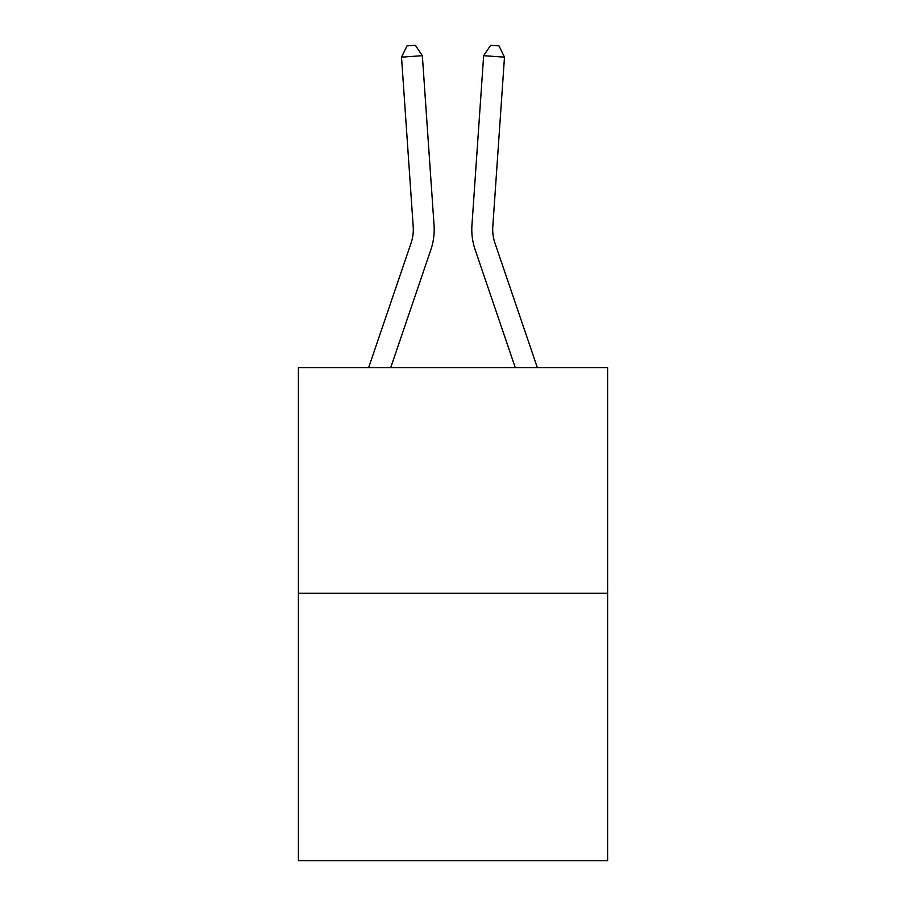 <?xml version="1.0" encoding="UTF-8"?>
<svg xmlns="http://www.w3.org/2000/svg" width="906" height="906" viewBox="0 0 906 906"><rect width="100%" height="100%" fill="white"/><g stroke="black" fill="none" stroke-linecap="round" stroke-linejoin="round"><path stroke-width="1.36" d="M607.609 593.271L607.609 367.621L298.391 367.621L298.391 860.7L607.609 860.7L607.609 593.271L298.391 593.271M434.053 225.254L422.355 55.708L434.053 225.254A62.684 62.684 0 0 1 430.848 249.762L390.724 367.621M537.349 367.621L494.925 243.035A41.789 41.789 0 0 1 492.796 226.693L504.483 57.146L483.645 55.708L471.947 225.254A62.684 62.684 0 0 0 475.152 249.762L515.276 367.621M368.651 367.621L411.075 243.035A41.789 41.789 0 0 0 413.204 226.693L401.517 57.146L407.02 45.878L415.356 45.3L422.355 55.708L401.517 57.146M411.075 243.035A41.789 41.789 0 0 0 413.204 226.693A41.789 41.789 0 0 1 411.075 243.035A41.789 41.789 0 0 0 413.204 226.693A41.789 41.789 0 0 1 411.075 243.035A41.789 41.789 0 0 0 413.204 226.693A41.789 41.789 0 0 1 411.075 243.035A41.789 41.789 0 0 0 413.204 226.693A41.789 41.789 0 0 1 411.075 243.035A41.789 41.789 0 0 0 413.204 226.693A41.789 41.789 0 0 1 411.075 243.035A41.789 41.789 0 0 0 413.204 226.693A41.789 41.789 0 0 1 411.075 243.035A41.789 41.789 0 0 0 413.204 226.693A41.789 41.789 0 0 1 411.075 243.035A41.789 41.789 0 0 0 413.204 226.693A41.789 41.789 0 0 1 411.075 243.035A41.789 41.789 0 0 0 413.204 226.693A41.789 41.789 0 0 1 411.075 243.035A41.789 41.789 0 0 0 413.204 226.693A41.789 41.789 0 0 1 411.075 243.035A41.789 41.789 0 0 0 413.204 226.693A41.789 41.789 0 0 1 411.075 243.035A41.789 41.789 0 0 0 413.204 226.693A41.789 41.789 0 0 1 411.075 243.035A41.789 41.789 0 0 0 413.204 226.693A41.789 41.789 0 0 1 411.075 243.035A41.789 41.789 0 0 0 413.204 226.693A41.789 41.789 0 0 1 411.075 243.035A41.789 41.789 0 0 0 413.204 226.693A41.789 41.789 0 0 1 411.075 243.035A41.789 41.789 0 0 0 413.204 226.693A41.789 41.789 0 0 1 411.075 243.035A41.789 41.789 0 0 0 413.204 226.693A41.789 41.789 0 0 1 411.075 243.035A41.789 41.789 0 0 0 413.204 226.693A41.789 41.789 0 0 1 411.075 243.035A41.789 41.789 0 0 0 413.204 226.693A41.789 41.789 0 0 1 411.075 243.035A41.789 41.789 0 0 0 413.204 226.693A41.789 41.789 0 0 1 411.075 243.035A41.789 41.789 0 0 0 413.204 226.693A41.789 41.789 0 0 1 411.075 243.035A41.789 41.789 0 0 0 413.204 226.693A41.789 41.789 0 0 1 411.075 243.035A41.789 41.789 0 0 0 413.204 226.693A41.789 41.789 0 0 1 411.075 243.035A41.789 41.789 0 0 0 413.204 226.693A41.789 41.789 0 0 1 411.075 243.035M504.483 57.146L498.98 45.878L490.644 45.3L483.645 55.708L471.947 225.254M494.925 243.035A41.789 41.789 0 0 1 492.796 226.693A41.789 41.789 0 0 0 494.925 243.035A41.789 41.789 0 0 1 492.796 226.693A41.789 41.789 0 0 0 494.925 243.035A41.789 41.789 0 0 1 492.796 226.693"/></g></svg>
